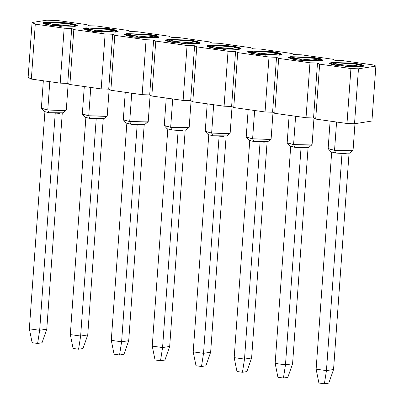 <?xml version="1.0" encoding="UTF-8"?>
<svg xmlns="http://www.w3.org/2000/svg" width="404" height="404" viewBox="0 0 404 404"><rect width="100%" height="100%" fill="white"/><g stroke="black" fill="none" stroke-linecap="round" stroke-linejoin="round"><path stroke-width="0.61" d="M371.933 121.033L354.52 123.75L346.991 123.488L315.701 119.084L313.555 117.983L306.025 117.726L274.735 113.322L272.589 112.221L265.054 111.959L233.764 107.56L231.618 106.459L224.089 106.196L192.799 101.793L190.653 100.697L183.118 100.434L151.828 96.031L149.682 94.93L142.152 94.672L110.863 90.269L108.716 89.168L101.187 88.905L69.897 84.507L67.751 83.406L60.216 83.143L31.345 79.083L28.129 77.432L31.345 79.083L35.284 24.144L64.155 28.209L71.685 28.467L73.831 29.568L105.121 33.971L112.655 34.234L114.802 35.335L146.091 39.733L153.621 39.996L155.767 41.097L187.057 45.5L194.592 45.758L196.738 46.859L228.028 51.263L235.557 51.525L237.703 52.621L268.993 57.025L276.523 57.287L278.669 58.388L309.959 62.787L317.494 63.049L319.64 64.15L350.93 68.554L358.459 68.811L375.871 66.099L373.725 64.999L342.435 60.595L334.906 60.332L332.76 59.231L301.47 54.833L293.935 54.57L291.789 53.469L260.499 49.071L252.97 48.808L250.823 47.707L219.534 43.304L212.004 43.046L209.858 41.945L178.568 37.542L171.033 37.279L168.887 36.178L137.597 31.78L130.068 31.517L127.922 30.416L96.632 26.013L89.097 25.755L86.951 24.654L58.085 20.589L46.783 20.2L32.068 22.498L35.284 24.144L32.068 22.498L28.129 77.432L32.068 22.498L46.783 20.2L58.085 20.589L86.951 24.654L89.097 25.755L96.632 26.013L127.922 30.416L130.068 31.517L137.597 31.78L168.887 36.178L171.033 37.279L178.568 37.542L209.858 41.945L212.004 43.046L219.534 43.304L250.823 47.707L252.97 48.808L260.499 49.071L291.789 53.469L293.935 54.57L301.47 54.833L332.76 59.231L334.906 60.332L342.435 60.595L373.725 64.999L375.871 66.099L358.459 68.811L350.93 68.554L319.64 64.15L315.701 119.084L346.991 123.488L350.93 68.554L346.991 123.488L354.52 123.75L358.459 68.811L354.52 123.75L371.933 121.033L375.871 66.099L371.933 121.033M44.748 22.099L74.796 24.154L60.181 26.437L44.748 22.099L42.561 22.988L51.475 25.543L75.068 26.361L77.26 25.472L68.347 22.912L44.748 22.099M85.714 27.861L115.766 29.921L101.152 32.199L85.714 27.861L83.527 28.75L92.44 31.31L116.039 32.128L118.226 31.234L109.312 28.679L85.714 27.861M126.684 33.623L156.732 35.683L142.117 37.961L126.684 33.623L124.493 34.512L133.406 37.072L157.004 37.89L159.196 37.001L150.283 34.441L126.684 33.623M167.65 39.385L197.697 41.445L183.088 43.728L167.65 39.385L165.463 40.274L174.377 42.834L197.975 43.652L200.162 42.763L191.249 40.203L167.65 39.385M208.621 45.152L238.668 47.212L224.053 49.49L208.621 45.152L206.429 46.041L215.342 48.601L238.941 49.414L241.127 48.525L232.214 45.97L208.621 45.152M249.586 50.914L279.634 52.975L265.019 55.252L249.586 50.914L247.399 51.803L256.308 54.363L279.906 55.181L282.098 54.293L273.185 51.732L249.586 50.914M290.552 56.676L320.604 58.737L305.99 61.014L290.552 56.676L288.365 57.565L297.278 60.125L320.877 60.943L323.064 60.055L314.15 57.494L290.552 56.676M331.522 62.443L361.57 64.499L346.955 66.781L331.522 62.443L329.331 63.332L338.244 65.887L361.843 66.705L364.034 65.817L355.121 63.256L331.522 62.443M105.121 33.971L73.831 29.568L69.897 84.507L101.187 88.905L105.121 33.971L101.187 88.905L108.716 89.168L112.655 34.234L105.121 33.971M146.091 39.733L114.802 35.335L110.863 90.269L142.152 94.672L146.091 39.733L142.152 94.672L149.682 94.93L153.621 39.996L146.091 39.733M187.057 45.5L155.767 41.097L151.828 96.031L183.118 100.434L187.057 45.5L183.118 100.434L190.653 100.697L194.592 45.758L187.057 45.5M228.028 51.263L196.738 46.859L192.799 101.793L224.089 106.196L228.028 51.263L224.089 106.196L231.618 106.459L235.557 51.525L228.028 51.263M268.993 57.025L237.703 52.621L233.764 107.56L265.054 111.959L268.993 57.025L265.054 111.959L272.589 112.221L276.523 57.287L268.993 57.025M309.959 62.787L278.669 58.388L274.735 113.322L306.025 117.726L309.959 62.787L306.025 117.726L313.555 117.983L317.494 63.049L309.959 62.787M31.345 79.083L60.216 83.143L64.155 28.209L35.284 24.144L31.345 79.083M110.863 90.269L114.802 35.335L112.655 34.234L108.716 89.168L110.863 90.269M69.897 84.507L73.831 29.568L71.685 28.467L67.751 83.406L69.897 84.507M67.751 83.406L71.685 28.467L64.155 28.209L60.216 83.143L67.751 83.406M151.828 96.031L155.767 41.097L153.621 39.996L149.682 94.93L151.828 96.031M192.799 101.793L196.738 46.859L194.592 45.758L190.653 100.697L192.799 101.793M233.764 107.56L237.703 52.621L235.557 51.525L231.618 106.459L233.764 107.56M274.735 113.322L278.669 58.388L276.523 57.287L272.589 112.221L274.735 113.322M315.701 119.084L319.64 64.15L317.494 63.049L313.555 117.983L315.701 119.084M43.334 80.77L41.37 108.176L47.768 110.014L49.798 81.679L47.768 110.014L64.716 110.6L66.276 110.019M84.3 86.532L82.335 113.938L88.739 115.776L90.769 87.441L88.739 115.776L105.681 116.362L107.242 115.781M125.27 92.294L123.306 119.7L129.704 121.538L131.734 93.203L129.704 121.538L146.652 122.124L148.207 121.543M166.236 98.056L164.271 125.467L170.67 127.305L172.705 98.97L170.67 127.305L187.618 127.891L189.178 127.311M207.202 103.823L205.237 131.229L211.64 133.067L213.671 104.732L211.64 133.067L228.583 133.653L230.144 133.073M248.172 109.585L246.208 136.991L252.606 138.83L254.636 110.494L252.606 138.83L269.554 139.415L271.114 138.835M289.138 115.347L287.173 142.753L293.577 144.592L295.607 116.261L293.577 144.592L310.519 145.182L312.08 144.597M330.108 121.114L328.144 148.521L334.542 150.359L336.572 122.023L334.542 150.359L351.49 150.944L353.046 150.364M44.177 111.474L48.995 112.716L47.768 110.014L41.455 108.378L44.177 111.474M65.746 110.368L47.768 110.014L48.995 112.716L63.034 112.827L66.17 110.151M85.148 117.236L89.961 118.483L88.739 115.776L82.421 114.14L85.148 117.236M106.717 116.13L88.739 115.776L89.961 118.483L104.005 118.589L107.141 115.913M126.114 122.998L130.931 124.245L129.704 121.538L123.392 119.907L126.114 122.998M147.682 121.892L129.704 121.538L130.931 124.245L144.97 124.351L148.106 121.68M167.079 128.765L171.897 130.007L170.67 127.305L164.357 125.669L167.079 128.765M188.648 127.659L170.67 127.305L171.897 130.007L185.936 130.113L189.077 127.442M208.05 134.527L212.868 135.774L211.64 133.067L205.323 131.431L208.05 134.527M229.618 133.421L211.64 133.067L212.868 135.774L226.907 135.88L230.043 133.204M249.016 140.289L253.833 141.536L252.606 138.83L246.294 137.198L249.016 140.289M270.584 139.183L252.606 138.83L253.833 141.536L267.872 141.642L271.008 138.966M289.986 146.056L294.799 147.298L293.577 144.592L287.259 142.96L289.986 146.056M311.555 144.945L293.577 144.592L294.799 147.298L308.838 147.404L311.979 144.733M330.952 151.818L335.769 153.06L334.542 150.359L328.23 148.722L330.952 151.818M352.52 150.712L334.542 150.359L335.769 153.06L349.808 153.172L352.945 150.495M67.988 22.967L76.523 25.422L74.427 26.27L51.823 25.593L43.299 23.038L45.394 22.19L67.988 22.967L45.394 22.19C41.445 23.079 43.592 24.179 51.833 25.487L74.427 26.27C78.376 25.381 76.23 24.28 67.988 22.967M108.954 28.735L117.488 31.184L115.392 32.037L92.794 31.355L84.264 28.8L86.36 27.952L108.954 28.735L86.36 27.952C82.411 28.841 84.557 29.941 92.799 31.254L115.392 32.037C119.342 31.143 117.195 30.042 108.954 28.735M149.924 34.497L158.454 36.946L156.358 37.799L133.759 37.123L125.235 34.567L127.331 33.714L149.924 34.497L127.331 33.714C123.382 34.603 125.528 35.703 133.764 37.017L156.358 37.799C160.307 36.91 158.161 35.81 149.924 34.497M190.89 40.259L199.424 42.713L197.329 43.561L174.725 42.885L166.201 40.329L168.296 39.476L190.89 40.259L168.296 39.476C164.347 40.37 166.493 41.466 174.735 42.779L197.329 43.561C201.278 42.672 199.132 41.572 190.89 40.259M215.701 48.541L207.166 46.091L209.262 45.243L231.856 46.026L240.39 48.475L238.294 49.323L215.696 48.647L238.294 49.323C242.243 48.435 240.097 47.334 231.856 46.026L209.262 45.243C205.313 46.132 207.459 47.233 215.701 48.541M272.826 51.788L281.361 54.237L279.265 55.09L256.661 54.414L248.137 51.858L250.233 51.005L272.826 51.788L250.233 51.005C246.283 51.894 248.43 52.995 256.671 54.308L279.265 55.09C283.209 54.202 281.068 53.101 272.826 51.788M297.637 60.07L289.102 57.62L291.198 56.767L313.792 57.55L322.326 59.999L320.231 60.852L297.627 60.176L320.231 60.852C324.18 59.964 322.033 58.863 313.792 57.55L291.198 56.767C287.249 57.656 289.395 58.757 297.637 60.07M354.762 63.312L363.292 65.766L361.196 66.615L338.597 65.938L330.068 63.383L332.164 62.534L354.762 63.312L332.164 62.534C328.22 63.423 330.366 64.524 338.603 65.832L361.196 66.615C365.145 65.726 362.999 64.625 354.762 63.312M59.489 113.352L48.995 112.716M100.46 119.119L89.961 118.483M141.425 124.881L130.931 124.245M182.396 130.643L171.897 130.007M223.362 136.406L212.868 135.774M264.327 142.173L253.833 141.536M305.298 147.935L294.799 147.298M346.263 153.697L335.769 153.06M46.197 22.301L67.539 23.038C75.321 24.28 77.346 25.316 73.619 26.159L52.278 25.417C44.496 24.179 42.47 23.139 46.197 22.301L47.889 24.644L46.197 22.301L44.344 23.387L73.619 26.159L75.508 25.558L64.736 22.69L46.197 22.301M87.168 28.063L108.504 28.805C116.286 30.042 118.316 31.083 114.585 31.921L93.248 31.184C85.466 29.941 83.436 28.906 87.168 28.063L88.855 30.406L87.168 28.063L85.315 29.149L114.585 31.921L116.473 31.32L105.702 28.452L87.168 28.063M128.134 33.83L149.475 34.567C157.257 35.805 159.282 36.845 155.555 37.683L134.214 36.946C126.432 35.709 124.407 34.668 128.134 33.83L129.82 36.173L128.134 33.83L126.28 34.916L155.555 37.683L157.444 37.087L146.667 34.219L128.134 33.83M169.104 39.592L190.441 40.329C198.223 41.567 200.253 42.607 196.521 43.45L175.184 42.708C167.402 41.471 165.372 40.43 169.104 39.592L170.791 41.935L169.104 39.592L167.251 40.678L196.521 43.45L198.409 42.849L187.638 39.981L169.104 39.592M210.07 45.354L231.411 46.091C239.193 47.334 241.218 48.374 237.491 49.212L216.15 48.475C208.368 47.233 206.343 46.192 210.07 45.354L211.757 47.697L210.07 45.354L208.217 46.44L237.491 49.212L239.375 48.611L228.603 45.743L210.07 45.354M251.036 51.116L272.377 51.858C280.159 53.096 282.184 54.136 278.457 54.974L257.116 54.237C249.334 53 247.309 51.959 251.036 51.116L252.722 53.459L251.036 51.116L249.182 52.207L278.457 54.974L280.346 54.378L269.574 51.51L251.036 51.116M292.006 56.883L313.342 57.62C321.124 58.858 323.155 59.898 319.423 60.741L298.086 59.999C290.304 58.762 288.274 57.721 292.006 56.883L293.693 59.226L292.006 56.883L290.153 57.969L319.423 60.741L321.311 60.14L310.54 57.272L292.006 56.883M332.972 62.645L354.313 63.383C362.095 64.625 364.12 65.66 360.393 66.503L339.052 65.761C331.27 64.524 329.245 63.484 332.972 62.645L334.658 64.988L332.972 62.645L331.118 63.731L360.393 66.503L362.282 65.903L351.505 63.034L332.972 62.645M62.267 113.105L46.778 329.164L62.267 113.105M29.351 328.821L44.905 111.827L29.351 328.821L39.673 330.27L55.227 113.277L39.673 330.27L46.778 329.164L42.026 342.769L46.778 329.164L39.673 330.27L29.351 328.821L32.133 342.683L29.351 328.821M103.232 118.867L87.744 334.926L103.232 118.867M70.316 334.583L85.87 117.589L70.316 334.583L80.638 336.037L96.192 119.044L80.638 336.037L87.744 334.926L82.997 348.531L87.744 334.926L80.638 336.037L70.316 334.583L73.099 348.45L70.316 334.583M144.198 124.634L128.714 340.693L144.198 124.634M111.287 340.345L126.841 123.351L111.287 340.345L121.609 341.799L137.163 124.806L121.609 341.799L128.714 340.693L123.962 354.293L128.714 340.693L121.609 341.799L111.287 340.345L114.064 354.212L111.287 340.345M185.168 130.396L169.68 346.455L185.168 130.396M152.252 346.112L167.806 129.118L152.252 346.112L162.575 347.561L178.129 130.568L162.575 347.561L169.68 346.455L164.928 360.06L169.68 346.455L162.575 347.561L152.252 346.112L155.035 359.974L152.252 346.112M226.134 136.158L210.646 352.217L226.134 136.158M193.218 351.874L208.772 134.88L193.218 351.874L203.54 353.328L219.094 136.33L203.54 353.328L210.646 352.217L205.899 365.822L210.646 352.217L203.54 353.328L193.218 351.874L196.001 365.736L193.218 351.874M267.105 141.925L251.616 357.979L267.105 141.925M234.189 357.636L249.743 140.643L234.189 357.636L244.511 359.09L260.065 142.097L244.511 359.09L251.616 357.979L246.864 371.584L251.616 357.979L244.511 359.09L234.189 357.636L236.966 371.503L234.189 357.636M308.07 147.687L292.582 363.746L308.07 147.687M275.154 363.403L290.708 146.405L275.154 363.403L285.476 364.852L301.031 147.859L285.476 364.852L292.582 363.746L287.835 377.346L292.582 363.746L285.476 364.852L275.154 363.403L277.937 377.265L275.154 363.403M349.036 153.449L333.553 369.509L349.036 153.449M316.125 369.165L331.679 152.172L316.125 369.165L326.447 370.614L342.001 153.621L326.447 370.614L333.553 369.509L328.8 383.113L333.553 369.509L326.447 370.614L316.125 369.165L318.902 383.027L316.125 369.165M32.133 342.683L37.612 343.456L39.673 330.27L37.612 343.456L42.026 342.769L37.612 343.456L32.133 342.683M73.099 348.45L78.583 349.218L80.638 336.037L78.583 349.218L82.997 348.531L78.583 349.218L73.099 348.45M114.064 354.212L119.549 354.985L121.609 341.799L119.549 354.985L123.962 354.293L119.549 354.985L114.064 354.212M155.035 359.974L160.519 360.747L162.575 347.561L160.519 360.747L164.928 360.06L160.519 360.747L155.035 359.974M196.001 365.736L201.485 366.509L203.54 353.328L201.485 366.509L205.899 365.822L201.485 366.509L196.001 365.736M236.966 371.503L242.451 372.271L244.511 359.09L242.451 372.271L246.864 371.584L242.451 372.271L236.966 371.503M277.937 377.265L283.421 378.038L285.476 364.852L283.421 378.038L287.835 377.346L283.421 378.038L277.937 377.265M318.902 383.027L324.387 383.8L326.447 370.614L324.387 383.8L328.8 383.113L324.387 383.8L318.902 383.027M68.175 83.623L66.286 109.959M109.141 89.385L107.252 115.726M150.111 95.147L148.223 121.488M191.077 100.914L189.188 127.25M232.042 106.676L230.159 133.017M273.013 112.438L271.124 138.779M313.979 118.205L312.09 144.541M354.97 123.68L353.061 150.303M76.523 25.422L76.477 26.048M43.299 23.038L43.253 23.664M117.488 31.184L117.443 31.81M84.264 28.8L84.219 29.431M158.454 36.946L158.413 37.577M125.235 34.567L125.19 35.193M199.424 42.713L199.379 43.339M166.201 40.329L166.155 40.956M207.166 46.091L207.121 46.723M281.361 54.237L281.315 54.863M248.137 51.858L248.091 52.485M289.102 57.62L289.057 58.247M322.326 59.999L322.281 60.63M363.292 65.766L363.246 66.392M330.068 63.383L330.028 64.009"/></g></svg>
